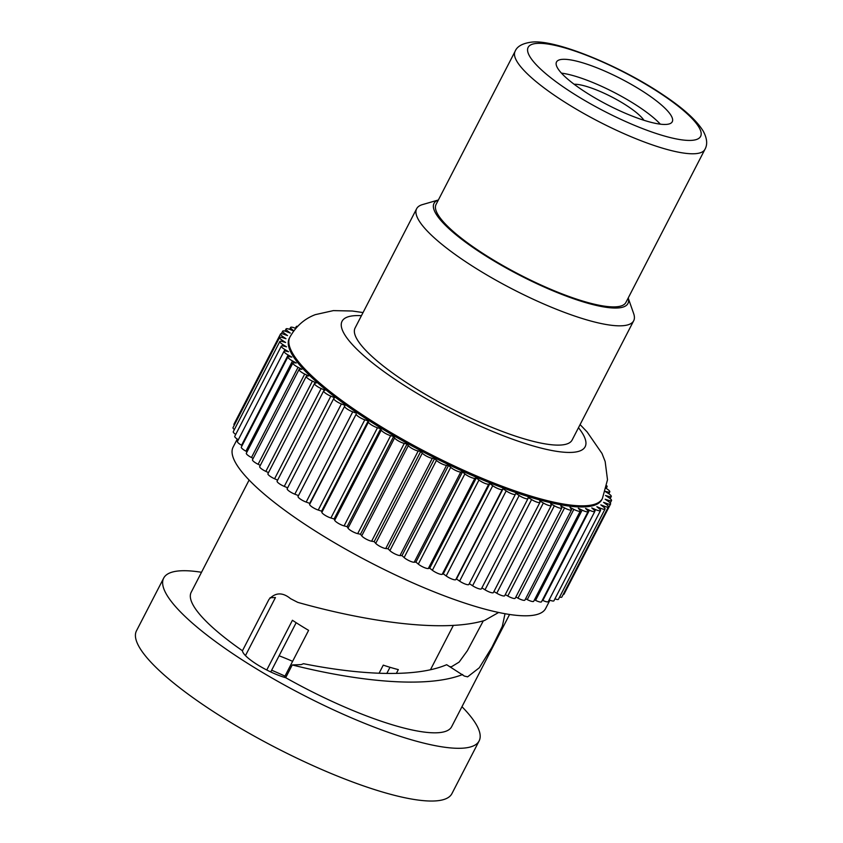 <?xml version="1.0" encoding="UTF-8"?>
<svg xmlns="http://www.w3.org/2000/svg" width="843" height="843" viewBox="0 0 843 843"><rect width="100%" height="100%" fill="white"/><g stroke="black" fill="none" stroke-linecap="round" stroke-linejoin="round"><path stroke-width="1.26" d="M249.117 480.036L191.182 592.292A146.556 32.972 -152.7 0 0 242.457 650.754L268.949 599.436C275.334 592.355 282.542 592.092 290.55 598.656L297.758 602.366C361.015 620.227 440.784 633.567 484.556 620.48L498.645 612.471M245.461 655.612L275.44 597.539L270.034 597.74M242.457 650.754A30.285 6.818 27.3 0 0 257.494 664.758A30.285 6.818 27.3 0 0 285.672 677.688L292.247 664.948L301.183 664.611L303.501 663.694C356.441 674.305 414.535 678.489 446.664 664.705L464.345 676.065L467.633 676.845L479.309 667.772L491.901 647.35L502.333 626.296L505.02 613.715M271.646 670.206A126.366 28.43 -152.7 0 1 284.987 676.118M483.324 620.827L467.359 650.733L459.119 662.103L451.458 666.76L449.856 666.665M461.964 706.708A177.494 39.927 -152.7 0 1 479.13 740.913L451.911 793.642A177.494 39.927 -152.7 0 1 436.389 800.85A177.494 39.927 -152.7 0 1 249.033 733.189A177.494 39.927 -152.7 0 1 136.471 630.827L163.69 578.098A177.494 39.927 -152.7 0 1 179.211 570.901A177.494 39.927 -152.7 0 1 201.509 572.281M509.572 614.473L451.637 726.719A146.556 32.972 -152.7 0 1 438.813 732.672A146.556 32.972 -152.7 0 1 285.672 677.688M479.13 740.913A177.494 39.927 -152.7 0 1 463.597 748.12A177.494 39.927 -152.7 0 1 276.251 680.459A177.494 39.927 -152.7 0 1 163.69 578.098M549.921 600.205L545.653 608.477A175.86 39.558 -152.7 0 1 530.268 615.622A175.86 39.558 -152.7 0 1 344.629 548.582A175.86 39.558 -152.7 0 1 233.1 447.159L237.262 439.098M292.247 664.948C354.545 680.649 425.325 689.226 462.659 674.516M284.365 677.308L308.601 630.353A101.613 22.856 -152.7 0 1 292.426 620.269L266.767 669.995M396.347 673.42L398.317 669.605A101.613 22.856 -152.7 0 1 383.259 665.138L379.076 673.262M389.993 667.287L386.811 673.462M296.167 622.703L270.751 671.955M279.096 655.78A88.578 19.926 -152.7 0 1 292.616 661.323M605.306 491.553L608.077 493.281A6.512 1.465 -152.7 0 1 611.27 496.474A6.512 1.465 -152.7 0 1 610.701 496.748A6.512 1.465 -152.7 0 1 608.699 496.411L605.485 495.463L608.783 497.623A6.512 1.465 -152.7 0 1 611.533 500.531A6.512 1.465 -152.7 0 1 610.964 500.795A6.512 1.465 -152.7 0 1 608.53 500.331L605.137 499.214L608.246 501.364A6.512 1.465 -152.7 0 1 610.574 503.998L563.999 594.231A6.512 1.465 -152.7 0 1 563.43 594.494A6.512 1.465 -152.7 0 1 563.156 594.494M610.574 503.998A6.512 1.465 -152.7 0 1 610.005 504.262A6.512 1.465 -152.7 0 1 607.118 503.629L603.577 502.354L606.475 504.472A6.512 1.465 -152.7 0 1 608.404 506.822L561.838 597.065A6.512 1.465 -152.7 0 1 561.259 597.329A6.512 1.465 -152.7 0 1 559.583 597.086M608.404 506.822A6.512 1.465 -152.7 0 1 607.835 507.096A6.512 1.465 -152.7 0 1 604.473 506.285L600.817 504.862L603.472 506.938A6.512 1.465 -152.7 0 1 605.042 509.014L558.466 599.247A6.512 1.465 -152.7 0 1 557.897 599.51A6.512 1.465 -152.7 0 1 554.926 598.857M605.042 509.014A6.512 1.465 -152.7 0 1 604.473 509.277A6.512 1.465 -152.7 0 1 600.627 508.276L596.865 506.717L599.278 508.729A6.512 1.465 -152.7 0 1 600.511 510.542L553.935 600.774A6.512 1.465 -152.7 0 1 553.366 601.038A6.512 1.465 -152.7 0 1 549.162 599.889M600.511 510.542A6.512 1.465 -152.7 0 1 599.942 510.805A6.512 1.465 -152.7 0 1 595.59 509.594L591.775 507.907L593.904 509.846A6.512 1.465 -152.7 0 1 594.842 511.395L548.266 601.628A6.512 1.465 -152.7 0 1 547.697 601.891A6.512 1.465 -152.7 0 1 542.839 600.448L542.323 600.205M594.842 511.395A6.512 1.465 -152.7 0 1 594.273 511.659A6.512 1.465 -152.7 0 1 589.415 510.215L585.558 508.413L587.413 510.268A6.512 1.465 -152.7 0 1 588.077 511.564L541.512 601.797A6.512 1.465 -152.7 0 1 540.943 602.06A6.512 1.465 -152.7 0 1 535.579 600.374L534.462 599.826M588.077 511.564A6.512 1.465 -152.7 0 1 587.508 511.827A6.512 1.465 -152.7 0 1 582.144 510.141L578.287 508.245L579.836 509.994A6.512 1.465 -152.7 0 1 580.279 511.048L533.703 601.28A6.512 1.465 -152.7 0 1 533.134 601.544A6.512 1.465 -152.7 0 1 527.265 599.605L525.611 598.762M580.279 511.048A6.512 1.465 -152.7 0 1 579.71 511.311A6.512 1.465 -152.7 0 1 573.841 509.372L570.005 507.402L571.227 509.024A6.512 1.465 -152.7 0 1 571.501 509.857L524.926 600.09A6.512 1.465 -152.7 0 1 524.357 600.353A6.512 1.465 -152.7 0 1 517.981 598.151L515.863 597.013M571.501 509.857A6.512 1.465 -152.7 0 1 570.932 510.12A6.512 1.465 -152.7 0 1 564.557 507.918L560.774 505.874L561.68 507.37A6.512 1.465 -152.7 0 1 561.796 508.002L515.231 598.235A6.512 1.465 -152.7 0 1 514.662 598.498A6.512 1.465 -152.7 0 1 507.792 596.022L505.273 594.6M561.796 508.002A6.512 1.465 -152.7 0 1 561.227 508.266A6.512 1.465 -152.7 0 1 554.367 505.789L550.658 503.692L551.238 505.041A6.512 1.465 -152.7 0 1 551.259 505.484L504.694 595.727A6.512 1.465 -152.7 0 1 504.114 595.99A6.512 1.465 -152.7 0 1 496.769 593.23L493.924 591.544M551.259 505.484A6.512 1.465 -152.7 0 1 550.69 505.758A6.512 1.465 -152.7 0 1 543.345 502.997L539.752 500.858L539.994 502.059A6.512 1.465 -152.7 0 1 539.963 502.344L493.387 592.576A6.512 1.465 -152.7 0 1 492.818 592.84A6.512 1.465 -152.7 0 1 485.01 589.794L481.911 587.866M481.458 588.677A6.512 1.465 -152.7 0 1 481.416 588.814A6.512 1.465 -152.7 0 1 480.847 589.078A6.512 1.465 -152.7 0 1 472.596 585.759L469.309 583.598M539.963 502.344A6.512 1.465 -152.7 0 1 539.394 502.607A6.512 1.465 -152.7 0 1 531.585 499.562L528.129 497.412L528.024 498.445A6.512 1.465 -152.7 0 1 527.992 498.582A6.512 1.465 -152.7 0 1 527.423 498.845A6.512 1.465 -152.7 0 1 519.162 495.515L515.874 493.366L515.442 494.23A6.512 1.465 -152.7 0 1 515.431 494.24L468.866 584.462A6.512 1.465 -152.7 0 1 468.866 584.473A6.512 1.465 -152.7 0 1 468.297 584.736A6.512 1.465 -152.7 0 1 459.614 581.122L456.506 578.983L455.747 579.678A6.512 1.465 -152.7 0 1 455.252 579.836A6.512 1.465 -152.7 0 1 446.179 575.948L443.281 573.83L442.185 574.346A6.512 1.465 -152.7 0 1 441.816 574.431A6.512 1.465 -152.7 0 1 432.375 570.268L429.719 568.193L428.307 568.53A6.512 1.465 -152.7 0 1 428.096 568.551A6.512 1.465 -152.7 0 1 418.328 564.125L415.915 562.112L414.198 562.249A6.512 1.465 -152.7 0 1 404.124 557.56L401.985 555.621L399.972 555.569A6.512 1.465 -152.7 0 1 389.887 550.627L388.043 548.782L385.746 548.54A6.512 1.465 -152.7 0 1 375.715 543.377L374.176 541.638L371.615 541.217A6.512 1.465 -152.7 0 1 361.721 535.863L360.488 534.241L357.695 533.64A6.512 1.465 -152.7 0 1 348.011 528.161L347.105 526.664L344.092 525.884A6.512 1.465 -152.7 0 1 334.692 520.3L334.113 518.951L330.899 517.992A6.512 1.465 -152.7 0 1 321.857 512.365L321.626 511.164L318.233 510.047A6.512 1.465 -152.7 0 1 309.613 504.399L309.708 503.355L306.178 502.08A6.512 1.465 -152.7 0 1 298.053 496.474L298.485 495.6L294.818 494.177A6.512 1.465 -152.7 0 1 287.178 488.74A6.512 1.465 -152.7 0 1 287.252 488.645M287.663 487.802L284.27 486.39A6.512 1.465 -152.7 0 1 277.105 481.142L323.68 390.91A6.512 1.465 -152.7 0 1 323.881 390.731L324.976 390.225L321.151 388.539A6.512 1.465 -152.7 0 1 314.502 383.512A6.512 1.465 -152.7 0 1 314.861 383.28L316.273 382.943L312.416 381.152A6.512 1.465 -152.7 0 1 306.262 376.357A6.512 1.465 -152.7 0 1 306.831 376.083L308.559 375.946L304.692 374.05A6.512 1.465 -152.7 0 1 299.054 369.497A6.512 1.465 -152.7 0 1 299.866 369.223L301.878 369.276L298.043 367.295A6.512 1.465 -152.7 0 1 292.9 362.996A6.512 1.465 -152.7 0 1 294.007 362.743L296.293 362.985L292.51 360.941A6.512 1.465 -152.7 0 1 287.874 356.905A6.512 1.465 -152.7 0 1 289.297 356.694L291.847 357.116L288.148 355.019A6.512 1.465 -152.7 0 1 284.007 351.257A6.512 1.465 -152.7 0 1 285.777 351.109L288.58 351.721L284.976 349.582A6.512 1.465 -152.7 0 1 281.32 346.104A6.512 1.465 -152.7 0 1 283.48 346.051L286.494 346.831L283.037 344.682A6.512 1.465 -152.7 0 1 279.844 341.478A6.512 1.465 -152.7 0 1 282.405 341.541L285.619 342.5L282.331 340.34A6.512 1.465 -152.7 0 1 279.581 337.421A6.512 1.465 -152.7 0 1 282.574 337.621L285.967 338.738L282.858 336.599A6.512 1.465 -152.7 0 1 280.529 333.965A6.512 1.465 -152.7 0 1 283.996 334.323L287.526 335.598L284.639 333.48A6.512 1.465 -152.7 0 1 282.7 331.13A6.512 1.465 -152.7 0 1 286.631 331.668L290.298 333.09L287.632 331.014A6.512 1.465 -152.7 0 1 286.062 328.939A6.512 1.465 -152.7 0 1 290.487 329.676L293.701 331.014M277.642 480.12L274.586 478.771A6.512 1.465 -152.7 0 1 267.926 473.745L314.502 383.512M268.506 472.628L265.84 471.385A6.512 1.465 -152.7 0 1 259.697 466.59L306.262 376.357M260.318 465.368L258.116 464.282A6.512 1.465 -152.7 0 1 252.478 459.73L299.054 369.497M253.163 458.402L251.467 457.528A6.512 1.465 -152.7 0 1 246.335 453.228L292.9 362.996M247.083 451.785L245.935 451.174A6.512 1.465 -152.7 0 1 241.309 447.138L287.874 356.905M242.12 445.557L241.572 445.252A6.512 1.465 -152.7 0 1 237.431 441.49L284.007 351.257M238.327 439.761A6.512 1.465 -152.7 0 1 234.744 436.337L281.32 346.104M235.724 434.43A6.512 1.465 -152.7 0 1 233.269 431.711L279.844 341.478M234.375 429.572A6.512 1.465 -152.7 0 1 233.005 427.654L279.581 337.421M234.301 425.135A6.512 1.465 -152.7 0 1 233.964 424.198L280.529 333.965M468.866 584.473L515.431 494.24A6.512 1.465 -152.7 0 1 514.862 494.504A6.512 1.465 -152.7 0 1 506.19 490.889L503.081 488.75L502.312 489.435A6.512 1.465 -152.7 0 1 501.817 489.604A6.512 1.465 -152.7 0 1 492.744 485.716L489.857 483.597L488.761 484.114A6.512 1.465 -152.7 0 1 488.392 484.198A6.512 1.465 -152.7 0 1 478.95 480.036L476.284 477.96L474.872 478.287A6.512 1.465 -152.7 0 1 474.672 478.318A6.512 1.465 -152.7 0 1 464.893 473.892L462.491 471.88L460.773 472.017A6.512 1.465 -152.7 0 1 450.699 467.328L448.56 465.389L446.548 465.336A6.512 1.465 -152.7 0 1 436.463 460.394L434.609 458.539L432.322 458.307A6.512 1.465 -152.7 0 1 422.29 453.144L420.741 451.405L418.191 450.984A6.512 1.465 -152.7 0 1 408.297 445.631L407.064 444.008L360.488 534.241M407.064 444.008L404.271 443.407A6.512 1.465 -152.7 0 1 394.587 437.928L393.681 436.432L390.657 435.652A6.512 1.465 -152.7 0 1 381.268 430.067L380.688 428.718L377.474 427.759A6.512 1.465 -152.7 0 1 368.433 422.132L368.191 420.931L321.626 511.164M368.191 420.931L364.798 419.803A6.512 1.465 -152.7 0 1 356.189 414.166L309.708 503.355M503.081 488.75L456.506 578.983M380.688 428.718L334.113 518.951M393.681 436.432L347.105 526.664M420.741 451.405L374.176 541.638M356.283 413.123L352.743 411.848A6.512 1.465 -152.7 0 1 344.629 406.242L345.061 405.367L341.394 403.945A6.512 1.465 -152.7 0 1 333.754 398.507A6.512 1.465 -152.7 0 1 333.828 398.412L334.597 397.717L330.835 396.157A6.512 1.465 -152.7 0 1 323.68 390.91M448.56 465.389L401.985 555.621M462.491 471.88L415.915 562.112M345.061 405.367L298.485 495.6M434.609 458.539L388.043 548.782M476.284 477.96L429.719 568.193M293.807 330.867L291.836 329.223A6.512 1.465 -152.7 0 1 290.603 327.421A6.512 1.465 -152.7 0 1 295.514 328.359L295.724 328.454M489.857 483.597L443.281 573.83M606.77 485.779A6.512 1.465 -152.7 0 1 607.108 486.706L606.212 488.424A6.512 1.465 -152.7 0 1 609.784 491.859A6.512 1.465 -152.7 0 1 609.215 492.122A6.512 1.465 -152.7 0 1 607.634 491.912L605.379 491.321M607.108 486.706A6.512 1.465 -152.7 0 1 606.538 486.969M296.588 327.474A6.512 1.465 -152.7 0 1 296.272 326.568A6.512 1.465 -152.7 0 1 297.632 326.346M289.275 338.317A175.86 39.558 27.3 0 0 400.815 439.74A175.86 39.558 27.3 0 0 586.443 506.78A175.86 39.558 27.3 0 0 601.828 499.636L602.408 498.508A175.86 39.558 -152.7 0 1 587.023 505.652A175.86 39.558 -152.7 0 1 401.394 438.613A175.86 39.558 -152.7 0 1 289.866 337.189L289.275 338.317M416.642 208.716L355.082 328.001A122.13 27.471 27.3 0 0 432.533 398.433A122.13 27.471 27.3 0 0 561.438 444.988A122.13 27.471 27.3 0 0 572.123 440.025L633.694 320.751A122.13 27.471 -152.7 0 1 623.009 325.704A122.13 27.471 -152.7 0 1 494.093 279.149A122.13 27.471 -152.7 0 1 416.642 208.716A122.13 27.471 -152.7 0 1 422.48 204.596L438.371 199.991A109.105 24.542 27.3 0 0 493.808 260.845A109.105 24.542 27.3 0 0 618.393 307.927A109.105 24.542 27.3 0 0 628.204 298.011L633.662 313.596A122.13 27.471 -152.7 0 1 633.694 320.751M436.063 204.459A106.819 24.026 27.3 0 0 503.808 266.072A106.819 24.026 27.3 0 0 616.56 306.789A106.819 24.026 27.3 0 0 625.906 302.447L704.938 149.337A106.819 24.026 -152.7 0 1 695.591 153.668A106.819 24.026 -152.7 0 1 582.84 112.951A106.819 24.026 -152.7 0 1 515.094 51.349L436.063 204.459M666.56 124.395A65.132 14.647 27.3 0 0 672.261 121.75A65.132 14.647 27.3 0 0 630.954 84.195A65.132 14.647 27.3 0 0 562.197 59.358A65.132 14.647 27.3 0 0 556.506 62.003A65.132 14.647 27.3 0 0 597.813 99.569A65.132 14.647 27.3 0 0 666.56 124.395M660.332 124.174A65.132 14.647 27.3 0 0 561.438 73.13M643.936 120.286A42.34 9.526 27.3 0 0 611.765 96.956A42.34 9.526 27.3 0 0 574.104 84.247M241.572 445.252L288.148 355.019M274.586 478.771L321.151 388.539M361.721 535.863L408.297 445.631M371.615 541.217L418.191 450.984M542.839 600.448L589.415 510.215M606.623 504.588L607.118 503.629M318.233 510.047L364.798 419.803M446.179 575.948L492.744 485.716M455.747 579.678L502.312 489.435M309.613 504.399L356.189 414.166M330.899 517.992L377.474 427.759M348.011 528.161L394.587 437.928M375.715 543.377L422.29 453.144M608.066 501.237L608.53 500.331M284.165 334.386L284.639 333.48M389.887 550.627L436.463 460.394M399.972 555.569L446.548 465.336M294.818 494.177L341.394 403.945M459.614 581.122L506.19 490.889M507.792 596.022L554.367 505.789M527.265 599.605L573.841 509.372M600.026 509.435L600.627 508.276M287.189 331.879L287.632 331.014M251.467 457.528L298.043 367.295M535.579 600.374L582.144 510.141M344.092 525.884L390.657 435.652M414.198 562.249L460.773 472.017M428.307 568.53L474.872 478.287M485.01 589.794L531.585 499.562M496.769 593.23L543.345 502.997M282.363 337.558L282.858 336.599M281.794 341.373L282.331 340.34M282.426 345.851L283.037 344.682M258.116 464.282L304.692 374.05M265.84 471.385L312.416 381.152M298.053 496.474L344.629 406.242M306.178 502.08L352.743 411.848M321.857 512.365L368.433 422.132M385.746 548.54L432.322 458.307M517.981 598.151L564.557 507.918M245.935 451.174L292.51 360.941M418.328 564.125L464.893 473.892M432.375 570.268L478.95 480.036M442.185 574.346L488.761 484.114M472.596 585.759L519.162 495.515M608.256 497.275L608.699 496.411M607.202 492.733L607.634 491.912M291.404 330.056L291.836 329.223M284.27 486.39L330.835 396.157M334.692 520.3L381.268 430.067M357.695 533.64L404.271 443.407M594.852 511.027L595.59 509.594M603.946 507.317L604.473 506.285M404.124 557.56L450.699 467.328M284.207 351.078L284.976 349.582M361.436 315.682A136.787 30.769 27.3 0 0 354.018 315.725A136.787 30.769 27.3 0 0 409.15 388.486A136.787 30.769 27.3 0 0 573.187 452.301A136.787 30.769 27.3 0 0 578.477 427.717M692.135 140.328A97.05 21.834 27.3 0 0 653.019 88.705A97.05 21.834 27.3 0 0 536.633 43.425A97.05 21.834 27.3 0 0 575.748 95.059A97.05 21.834 27.3 0 0 692.135 140.328M430.488 669.7L453.386 625.337M610.163 498.613L611.27 496.474M287.178 488.74L333.754 398.507M284.945 331.099L286.062 328.939M281.383 333.691L282.7 331.13M289.613 329.328L290.603 327.421M481.416 588.814L527.992 498.582M610.227 503.05L611.533 500.531M295.377 328.296L296.272 326.568M608.804 493.756L609.784 491.859M602.408 498.508L607.497 479.783L605.158 461.532L602.007 453.502L587.107 431.922L580.089 424.598M363.038 312.563L352.332 311.014L333.354 310.614L315.293 314.65C304.46 318.738 295.977 326.252 289.866 337.189M704.938 149.337C707.698 144.48 707.14 138.431 703.252 131.181C696.676 120.391 683.336 108.315 663.22 94.932C619.721 65.469 554.62 38.989 531.469 42.15C522.491 43.341 517.033 46.397 515.094 51.349"/></g></svg>
